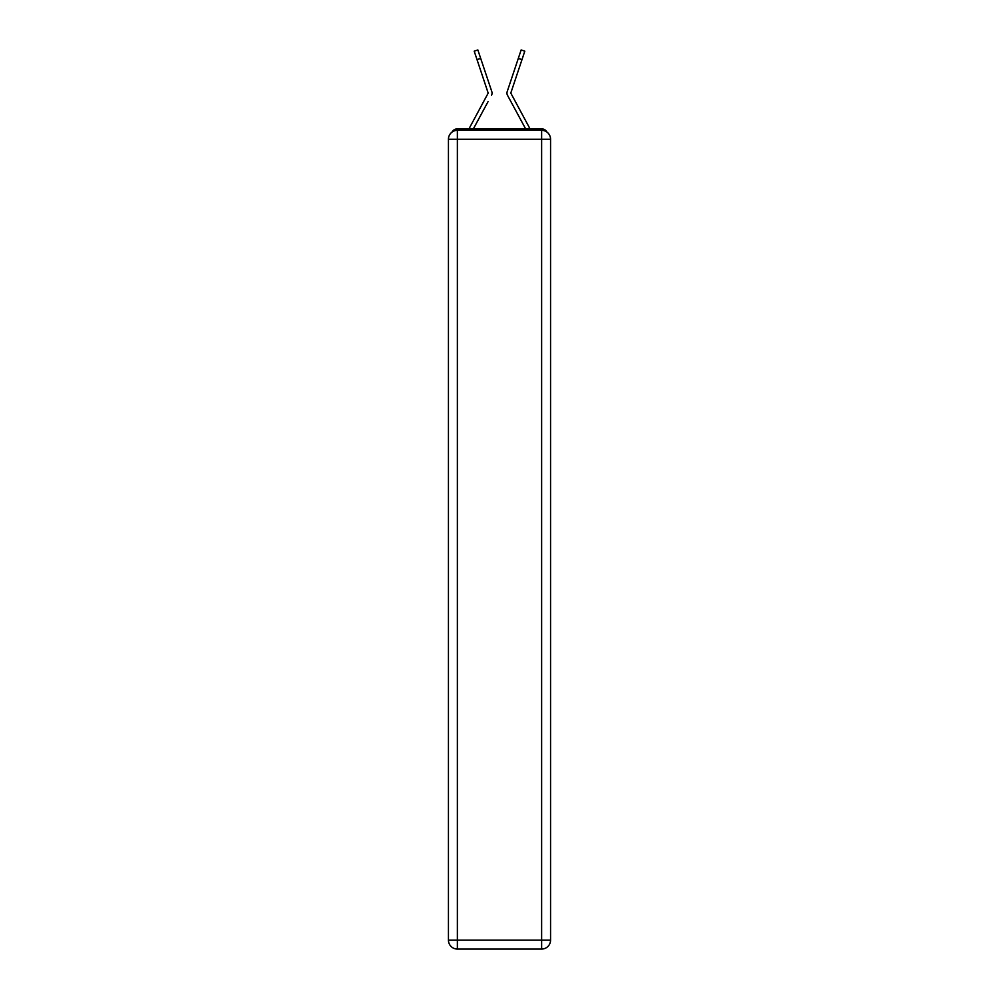 <?xml version="1.0" encoding="UTF-8"?>
<svg xmlns="http://www.w3.org/2000/svg" width="999" height="999" viewBox="0 0 999 999"><rect width="100%" height="100%" fill="white"/><g stroke="black" fill="none" stroke-linecap="round" stroke-linejoin="round"><path stroke-width="1.5" d="M546.915 132.068A5.957 5.957 0 0 0 541.633 128.846L457.367 128.846A5.957 5.957 0 0 0 452.085 132.068M457.367 128.846L469.031 128.846A14.885 14.885 0 0 1 469.58 127.722L488.186 93.119L474.2 51.174L477.859 49.95L480.694 58.417L477.023 59.653M488.074 101.623L473.376 128.846L487.425 102.835L473.376 128.846L487.425 102.835L473.376 128.846L487.425 102.835L473.376 128.846L487.425 102.835L473.376 128.846L487.425 102.835L473.376 128.846L487.425 102.835L473.376 128.846L487.425 102.835L473.376 128.846L487.425 102.835L473.376 128.846L487.425 102.835L473.376 128.846L487.425 102.835L473.376 128.846L476.273 128.846M522.727 128.846L525.624 128.846L507.48 95.242A4.471 4.471 0 0 1 507.167 91.708L521.141 49.95L524.8 51.174L521.977 59.653L518.306 58.417M510.814 93.119L529.42 127.722A14.885 14.885 0 0 1 529.97 128.846L541.633 128.846M491.52 95.242A4.471 4.471 0 0 0 491.833 91.708L480.694 58.417M515.034 68.194L507.167 91.708M457.367 130.332L541.633 130.332A8.929 8.929 0 0 1 550.561 139.261L550.561 940.121A8.929 8.929 0 0 1 541.633 949.05L457.367 949.05L457.367 940.121L541.633 940.121L541.633 139.261L457.367 139.261L457.367 940.121L448.439 940.121L448.439 139.261L457.367 139.261L457.367 130.332A8.929 8.929 0 0 0 448.439 139.261A8.929 8.929 0 0 1 457.367 130.332M448.439 940.121A8.929 8.929 0 0 0 457.367 949.05A8.929 8.929 0 0 1 448.439 940.121M510.926 101.623L507.48 95.242M483.966 68.194L491.833 91.708M510.839 92.932L521.977 59.653M541.633 949.05A8.929 8.929 0 0 0 550.561 940.121L541.633 940.121L541.633 949.05M550.561 139.261A8.929 8.929 0 0 0 541.633 130.332L541.633 139.261L550.561 139.261"/></g></svg>

